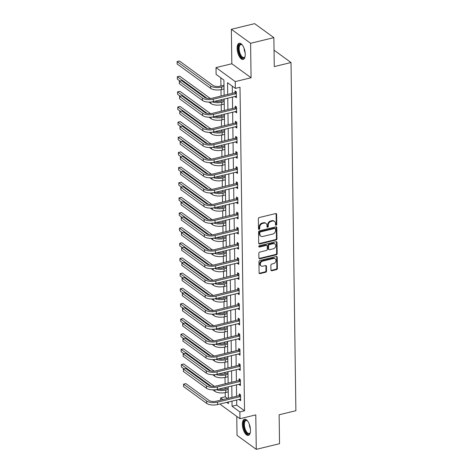 <?xml version="1.0" encoding="UTF-8"?>
<svg xmlns="http://www.w3.org/2000/svg" width="473" height="473" viewBox="0 0 473 473"><rect width="100%" height="100%" fill="white"/><g stroke="black" fill="none" stroke-linecap="round" stroke-linejoin="round"><path stroke-width="0.71" d="M276.137 225.231A0.733 0.585 126 0 0 276.764 224.403L276.622 214.281A1.047 0.834 126 0 0 275.7 213.548L259.257 217.533A1.047 0.834 126 0 0 258.353 218.709L258.495 228.831A0.733 0.585 126 0 0 259.778 228.524L259.754 227.211A3.346 2.672 126 0 1 262.639 223.457L264.005 223.126A3.346 2.672 126 0 1 266.021 223.463A3.346 2.672 126 0 1 266.973 225.467L266.991 226.774A0.733 0.585 126 0 0 268.268 226.466L268.25 225.154A3.346 2.672 126 0 1 271.135 221.394L272.501 221.062A3.346 2.672 126 0 1 274.517 221.405A3.346 2.672 126 0 1 275.469 223.404L275.487 224.716A0.733 0.585 126 0 0 276.137 225.231M275.505 224.864A0.733 0.585 126 0 0 276.244 224.025L276.102 213.902A1.047 0.834 126 0 0 276.019 213.53M258.518 228.985A0.733 0.585 126 0 0 259.257 228.146L259.234 226.833L259.754 227.211M267.009 226.928A0.733 0.585 126 0 0 267.748 226.088L267.73 224.776L268.25 225.154M250.489 430.253A8.319 3.66 -103.6 0 0 244.476 419.22A8.319 3.66 -103.6 0 0 242.377 424.352A8.319 3.66 -103.6 0 0 248.396 435.385A8.319 3.66 -103.6 0 0 250.489 430.253M245.245 54.289A8.319 3.66 -103.6 0 0 239.226 43.256A8.319 3.66 -103.6 0 0 237.127 48.388A8.319 3.66 -103.6 0 0 243.146 59.421A8.319 3.66 -103.6 0 0 245.245 54.289M270.94 270.024A1.047 0.834 126 0 0 271.869 270.757L276.48 269.634A1.047 0.834 126 0 0 277.379 268.463L277.225 257.217A1.047 0.834 126 0 0 276.297 256.484L259.854 260.469A1.047 0.834 126 0 0 258.956 261.646L259.109 272.891A1.047 0.834 126 0 0 260.038 273.625L265.613 272.271A1.047 0.834 126 0 0 266.512 271.094L266.441 266.281A1.047 0.834 126 0 0 265.519 265.554L262.752 266.222A2.797 2.235 126 0 1 261.072 265.938A2.797 2.235 126 0 1 260.434 263.284A2.797 2.235 126 0 1 262.681 261.126L273.506 258.5A2.797 2.235 126 0 1 275.191 258.784A2.797 2.235 126 0 1 275.83 261.439A2.797 2.235 126 0 1 273.577 263.597L271.774 264.035A1.047 0.834 126 0 0 270.875 265.211L270.94 270.024M236.648 399.933L236.719 405.113L244.523 410.789L239.87 411.918L239.965 418.717L220.72 404.717L220.708 403.794M273.861 37.651L250.595 43.285L231.356 29.291L254.622 23.65L273.861 37.651L274.269 66.581L291.019 62.525L295.879 410.718L279.129 414.774L279.531 443.709L256.265 449.35L255.787 414.88L239.965 418.717M231.356 29.291L231.835 63.76L251.08 77.755L250.595 43.285M251.08 77.755L235.258 81.593L235.353 88.392L227.548 82.716L227.714 94.434M244.523 410.789L240.006 87.263L235.353 88.392M276.066 239.994A1.047 0.834 126 0 0 276.965 238.824L276.811 227.572A1.047 0.834 126 0 0 275.883 226.845L259.441 230.83A1.047 0.834 126 0 0 258.542 232.001L258.696 243.252A1.047 0.834 126 0 0 259.624 243.979L276.066 239.994L275.546 239.616A1.047 0.834 126 0 0 276.445 238.445L276.291 227.194A1.047 0.834 126 0 0 276.202 226.827M277.018 242.395L277.172 253.64A1.047 0.834 126 0 1 276.273 254.817L259.831 258.802A1.047 0.834 126 0 1 258.902 258.069L258.837 253.256A1.047 0.834 126 0 1 259.736 252.079L266.405 250.465A1.047 0.834 126 0 0 267.304 249.289L267.263 246.096A1.047 0.834 126 0 0 266.334 245.369L259.393 247.048A0.733 0.585 126 0 1 259.375 245.718L276.09 241.662A1.047 0.834 126 0 1 277.018 242.395L276.498 242.016L276.652 253.262L277.172 253.64M236.76 416.382L237.026 435.349L256.265 449.35M291.019 62.525L274.038 50.173M232.267 86.145L232.367 93.305M232.42 96.989L232.58 108.453M232.633 112.136L232.793 123.601M232.84 127.284L233 138.743M233.053 142.432L233.213 153.891M233.266 157.574L233.426 169.038M233.479 172.722L233.638 184.186M233.686 187.87L233.845 199.334M233.899 203.018L234.058 214.482M234.111 218.165L234.271 229.63M234.324 233.313L234.484 244.778M234.531 248.461L234.697 259.925M234.744 263.609L234.904 275.073M234.957 278.757L235.116 290.215M235.17 293.904L235.329 305.363M235.383 309.046L235.542 320.511M235.589 324.194L235.749 335.659M235.802 339.342L235.962 350.806M236.015 354.49L236.175 365.954M236.228 369.638L236.388 381.102M236.435 384.786L236.601 396.25M235.111 96.332L235.116 96.776L236.417 97.722L236.34 91.898L235.04 90.952L235.057 92.531M235.323 111.48L235.329 111.924L236.63 112.87L236.547 107.046L235.247 106.1L235.27 107.673M235.536 126.628L235.542 127.071L236.843 128.017L236.76 122.194L235.459 121.248L235.483 122.82M235.749 141.776L235.755 142.219L237.056 143.165L236.973 137.341L235.672 136.395L235.696 137.968M235.956 156.924L235.962 157.367L237.263 158.313L237.186 152.489L235.885 151.543L235.903 153.116M236.169 172.071L236.175 172.515L237.476 173.461L237.393 167.631L236.092 166.685L236.116 168.264M236.382 187.219L236.388 187.663L237.688 188.609L237.606 182.779L236.305 181.833L236.329 183.412M236.595 202.367L236.601 202.811L237.901 203.757L237.818 197.927L236.518 196.981L236.541 198.559M236.807 217.515L236.813 217.958L238.108 218.898L238.031 213.075L236.731 212.129L236.754 213.707M237.014 232.663L237.02 233.1L238.321 234.046L238.244 228.223L236.943 227.276L236.961 228.855M237.227 247.805L237.233 248.248L238.534 249.194L238.451 243.37L237.15 242.424L237.174 244.003M237.44 262.953L237.446 263.396L238.747 264.342L238.664 258.518L237.363 257.572L237.387 259.145M237.653 278.1L237.659 278.544L238.96 279.49L238.877 273.666L237.576 272.72L237.6 274.293M237.86 293.248L237.866 293.692L239.167 294.638L239.09 288.814L237.789 287.868L237.807 289.441M238.073 308.396L238.079 308.839L239.379 309.785L239.297 303.962L237.996 303.016L238.02 304.588M238.286 323.544L238.291 323.987L239.592 324.933L239.509 319.104L238.209 318.158L238.232 319.736M238.498 338.692L238.504 339.135L239.805 340.081L239.722 334.251L238.422 333.305L238.445 334.884M238.705 353.839L240.012 355.229L239.935 349.399L238.634 348.453L238.652 350.032M238.918 368.987L238.924 369.431L240.225 370.371L240.142 364.547L238.847 363.601L238.865 365.18M239.131 384.135L239.137 384.573L240.438 385.519L240.355 379.695L239.054 378.749L239.078 380.327M239.344 399.277L239.35 399.72L240.651 400.666L240.568 394.843L239.267 393.897L239.291 395.475M220.826 77.82L220.938 85.985M220.992 89.657L221.08 96.043M221.133 99.726L221.151 101.133M221.204 104.805L221.293 111.185M221.34 114.874L221.364 116.281M221.411 119.953L221.5 126.332M221.553 130.016L221.571 131.429M221.624 135.101L221.713 141.48M221.766 145.164L221.784 146.577M221.837 150.248L221.926 156.628M221.979 160.312L221.997 161.725M222.05 165.396L222.139 171.776M222.186 175.459L222.209 176.867M222.257 180.544L222.351 186.924M222.399 190.607L222.422 192.014M222.47 195.692L222.558 202.072M222.612 205.755L222.629 207.162M222.682 210.834L222.771 217.219M222.824 220.903L222.842 222.31M222.895 225.982L222.984 232.367M223.037 236.051L223.055 237.458M223.108 241.129L223.197 247.515M223.244 251.198L223.268 252.606M223.315 256.277L223.404 262.657M223.457 266.346L223.475 267.753M223.528 271.425L223.617 277.805M223.67 281.488L223.688 282.901M223.741 286.573L223.83 292.953M223.883 296.636L223.9 298.049M223.954 301.721L224.042 308.1M224.09 311.784L224.113 313.197M224.161 316.869L224.249 323.248M224.303 326.932L224.326 328.339M224.373 332.016L224.462 338.396M224.515 342.08L224.533 343.487M224.586 347.164L224.675 353.544M224.728 357.227L224.746 358.635M224.799 362.306L224.888 368.692M224.941 372.375L224.959 373.782M225.012 377.454L225.101 383.84M225.148 387.523L225.172 388.93M225.219 392.602L225.278 396.794L227.548 398.443M220.655 400.111L220.625 397.923L222.895 399.573M225.278 396.794L220.625 397.923M224.125 95.304L223.912 80.067L216.108 74.391L216.013 67.592L235.258 81.593M231.835 63.76L216.013 67.592M231.995 401.063L232.066 406.242L239.87 411.918M227.767 98.118L227.927 109.576M227.974 113.266L228.14 124.724M228.187 128.408L228.347 139.872M228.4 143.556L228.56 155.02M228.613 158.703L228.772 170.168M228.826 173.851L228.985 185.315M229.033 188.999L229.192 200.463M229.245 204.147L229.405 215.611M229.458 219.295L229.618 230.759M229.671 234.442L229.831 245.907M229.878 249.59L230.044 261.049M230.091 264.738L230.25 276.197M230.304 279.88L230.463 291.344M230.517 295.028L230.676 306.492M230.729 310.176L230.889 321.64M230.936 325.323L231.096 336.788M231.149 340.471L231.309 351.936M231.362 355.619L231.522 367.083M231.575 370.767L231.735 382.231M231.782 385.915L231.941 397.379M226.703 402.346L228.429 403.593L228.406 401.932M228.353 398.248L228.193 386.784M228.14 383.1L227.98 371.636M227.927 367.953L227.767 356.488M227.72 352.805L227.56 341.34M227.507 337.657L227.347 326.193M227.294 322.509L227.135 311.051M227.081 307.361L226.922 295.903M226.874 292.213L226.715 280.755M226.662 277.072L226.502 265.607M226.449 261.924L226.289 250.459M226.236 246.776L226.076 235.312M226.029 231.628L225.863 220.164M225.816 216.48L225.656 205.016M225.603 201.332L225.444 189.868M225.39 186.185L225.231 174.72M225.178 171.037L225.018 159.572M224.971 155.889L224.811 144.431M224.758 140.741L224.598 129.283M224.545 125.599L224.385 114.135M224.332 110.451L224.172 98.987M236.719 405.113L232.066 406.242M235.116 96.776L236.399 96.468M235.329 111.924L236.612 111.616M235.542 127.071L236.825 126.764M235.755 142.219L237.038 141.906M235.962 157.367L237.245 157.054M236.175 172.515L237.458 172.202M236.388 187.663L237.671 187.349M236.601 202.811L237.884 202.497M236.813 217.958L238.096 217.645M237.02 233.1L238.303 232.793M237.233 248.248L238.516 247.941M237.446 263.396L238.729 263.089M237.659 278.544L238.942 278.236M237.866 293.692L239.149 293.378M238.079 308.839L239.362 308.526M238.291 323.987L239.575 323.674M238.504 339.135L239.787 338.822M238.717 354.283L239.994 353.97M238.924 369.431L240.207 369.117M239.137 384.573L240.42 384.265M239.35 399.72L240.633 399.413M274.517 221.405L273.997 221.027A3.346 2.672 126 0 0 271.981 220.684L272.501 221.062M267.73 224.776A3.346 2.672 126 0 1 270.615 221.015L271.981 220.684M266.021 223.463L265.501 223.085A3.346 2.672 126 0 0 263.485 222.748L264.005 223.126M259.234 226.833A3.346 2.672 126 0 1 262.119 223.079L263.485 222.748M258.784 243.619A1.047 0.834 126 0 0 259.103 243.601L275.546 239.616M275.546 228.932A0.733 0.585 126 0 0 274.896 228.424L260.463 231.918A0.733 0.585 126 0 0 259.837 232.74L259.854 234.123A3.346 2.672 126 0 0 260.806 236.122A3.346 2.672 126 0 0 262.817 236.465L272.685 234.076A3.346 2.672 126 0 0 275.564 230.316L275.546 228.932M275.339 228.494L274.819 228.116A0.733 0.585 126 0 0 274.375 228.045L274.896 228.424M260.806 236.122L260.286 235.743A3.346 2.672 126 0 1 259.334 233.745L259.316 232.361A0.733 0.585 126 0 1 259.943 231.539L274.375 228.045M258.991 258.441A1.047 0.834 126 0 0 259.31 258.424L275.753 254.439A1.047 0.834 126 0 0 276.652 253.262M266.961 245.475L266.441 245.097A1.047 0.834 126 0 0 265.814 244.99L258.873 246.67L259.393 247.048M273.323 248.786A2.797 2.235 126 0 0 275.576 246.628A2.797 2.235 126 0 0 274.937 243.973A2.797 2.235 126 0 0 273.252 243.69L269.439 244.612A1.047 0.834 126 0 0 268.54 245.789L268.587 248.981A1.047 0.834 126 0 0 269.509 249.714L273.323 248.786M274.937 243.973L274.417 243.595A2.797 2.235 126 0 0 272.732 243.311L273.252 243.69M268.883 249.608L268.362 249.23A1.047 0.834 126 0 1 268.067 248.603L268.02 245.41A1.047 0.834 126 0 1 268.918 244.234L272.732 243.311M276.498 242.016A1.047 0.834 126 0 0 276.409 241.644M275.191 258.784L274.671 258.406A2.797 2.235 126 0 0 272.986 258.122L273.506 258.5M261.072 265.938L260.552 265.56A2.797 2.235 126 0 1 259.914 262.905A2.797 2.235 126 0 1 262.16 260.747L272.986 258.122M259.198 273.258A1.047 0.834 126 0 0 259.517 273.246L265.093 271.892A1.047 0.834 126 0 0 265.992 270.716L265.921 265.903A1.047 0.834 126 0 0 265.838 265.536M271.029 270.39A1.047 0.834 126 0 0 271.348 270.379L275.96 269.255A1.047 0.834 126 0 0 276.859 268.085L276.705 256.839A1.047 0.834 126 0 0 276.616 256.467M223.983 85.246L220.217 86.163A5.333 2.199 179.2 0 1 212.968 85.394L179.444 61.011L177.121 61.579L210.639 85.962A7.994 3.299 -0.8 0 0 221.518 87.109L224.001 86.506M177.121 61.579L177.15 64.003L210.674 88.386A7.994 3.299 -0.8 0 0 221.553 89.533L224.036 88.93M236.358 93.471L236.068 93.666L234.768 92.72L212.01 98.236A5.333 2.199 179.2 0 1 204.756 97.473L181.638 80.658L179.308 81.22L202.426 98.041A7.994 3.299 -0.8 0 0 213.311 99.182L236.068 93.666M179.308 81.22L179.344 83.65L202.462 100.465A7.994 3.299 -0.8 0 0 213.341 101.612L236.399 96.149M234.768 92.72L236.175 91.78M245.079 56.47A7.196 3.163 76.4 0 1 244.913 56.89A7.196 3.163 76.4 0 1 243.766 58.114A7.196 3.163 76.4 0 1 238.936 52.225A7.196 3.163 76.4 0 1 240.095 44.208A7.196 3.163 76.4 0 1 241.957 44.693A7.196 3.163 76.4 0 1 242.294 44.994M242.194 44.894A6.663 2.933 -103.6 0 0 240.828 44.568A6.663 2.933 -103.6 0 0 240.698 44.61A6.663 2.933 -103.6 0 0 239.586 51.882A6.663 2.933 -103.6 0 0 243.967 57.523A6.663 2.933 -103.6 0 0 244.092 57.481A6.663 2.933 -103.6 0 0 245.032 56.606M239.722 43.214A8.266 3.636 -103.6 0 0 238.398 52.012A8.266 3.636 -103.6 0 0 243.607 59.231M250.329 432.434A7.196 3.163 76.4 0 1 250.164 432.854A7.196 3.163 76.4 0 1 246.262 432.665A7.196 3.163 76.4 0 1 243.666 424.565A7.196 3.163 76.4 0 1 247.208 420.657A7.196 3.163 76.4 0 1 247.545 420.952M247.444 420.858A6.663 2.933 -103.6 0 0 246.072 420.532A6.663 2.933 -103.6 0 0 244.393 424.642A6.663 2.933 -103.6 0 0 249.212 433.487A6.663 2.933 -103.6 0 0 250.282 432.564M244.973 419.179A8.266 3.636 -103.6 0 0 243.152 424.186A8.266 3.636 -103.6 0 0 248.857 435.19M224.196 100.394L220.43 101.305A5.333 2.199 179.2 0 1 214.795 101.257M208.877 102.073L210.887 103.534A7.994 3.299 -0.8 0 0 221.766 104.681L224.243 104.078M212.229 101.837A7.994 3.299 -0.8 0 0 221.731 102.251L224.214 101.654M210.367 98.502L179.657 76.159L177.328 76.727L207.062 98.349M177.328 76.727L177.363 79.151L179.982 81.06M224.403 115.542L220.643 116.453A5.333 2.199 179.2 0 1 215.002 116.405M209.09 117.221L211.094 118.682A7.994 3.299 -0.8 0 0 221.979 119.829L224.456 119.226M212.442 116.985A7.994 3.299 -0.8 0 0 221.943 117.399L224.421 116.801M210.58 113.65L179.87 91.307L177.541 91.874L207.275 113.496M177.541 91.874L177.576 94.298L180.195 96.208M236.571 108.619L236.281 108.814L234.98 107.868L212.217 113.384A5.333 2.199 179.2 0 1 204.969 112.621L181.851 95.806L179.521 96.368L202.639 113.183A7.994 3.299 -0.8 0 0 213.518 114.33L236.281 108.814M179.521 96.368L179.557 98.798L202.675 115.613A7.994 3.299 -0.8 0 0 213.554 116.76L236.606 111.297M234.98 107.868L236.388 106.928M236.784 123.766L236.494 123.961L235.193 123.015L212.43 128.532A5.333 2.199 179.2 0 1 205.176 127.769L182.058 110.954L179.734 111.516L202.852 128.331A7.994 3.299 -0.8 0 0 213.731 129.478L236.494 123.961M179.734 111.516L179.77 113.946L202.887 130.761A7.994 3.299 -0.8 0 0 213.766 131.908L236.819 126.445M235.193 123.015L236.601 122.075M224.616 130.69L220.856 131.6A5.333 2.199 179.2 0 1 215.215 131.553M209.303 132.369L211.307 133.829A7.994 3.299 -0.8 0 0 222.186 134.976L224.669 134.373M212.655 132.133A7.994 3.299 -0.8 0 0 222.156 132.546L224.634 131.949M210.792 128.798L180.077 106.455L177.753 107.016L207.481 128.644M177.753 107.016L177.789 109.446L180.408 111.35M224.829 145.838L221.068 146.748A5.333 2.199 179.2 0 1 215.428 146.701M209.509 147.517L211.52 148.977A7.994 3.299 -0.8 0 0 222.399 150.124L224.882 149.521M212.862 147.28A7.994 3.299 -0.8 0 0 222.363 147.694L224.846 147.091M211.005 143.946L180.29 121.602L177.966 122.164L207.694 143.792M177.966 122.164L177.996 124.594L180.621 126.498M225.042 160.986L221.275 161.896A5.333 2.199 179.2 0 1 215.641 161.849M209.722 162.665L211.733 164.125A7.994 3.299 -0.8 0 0 222.612 165.272L225.089 164.669M213.075 162.428A7.994 3.299 -0.8 0 0 222.576 162.842L225.059 162.239M211.218 159.088L180.503 136.75L178.179 137.312L207.907 158.94M178.179 137.312L178.209 139.742L180.834 141.646M236.997 138.914L236.701 139.109L235.406 138.163L212.643 143.68A5.333 2.199 179.2 0 1 205.388 142.917L182.271 126.102L179.947 126.663L203.065 143.479A7.994 3.299 -0.8 0 0 213.944 144.626L236.701 139.109M179.947 126.663L179.977 129.094L203.094 145.909A7.994 3.299 -0.8 0 0 213.979 147.056L237.032 141.587M235.406 138.163L236.813 137.223M237.204 154.062L236.914 154.257L235.613 153.311L212.856 158.827A5.333 2.199 179.2 0 1 205.601 158.065L182.483 141.25L180.154 141.811L203.272 158.626A7.994 3.299 -0.8 0 0 214.157 159.773L236.914 154.257M180.154 141.811L180.189 144.235L203.307 161.056A7.994 3.299 -0.8 0 0 214.186 162.204L237.245 156.734M235.613 153.311L237.026 152.371M237.416 169.21L237.127 169.405L235.826 168.459L213.069 173.975A5.333 2.199 179.2 0 1 205.814 173.213L182.696 156.392L180.367 156.959L203.485 173.774A7.994 3.299 -0.8 0 0 214.37 174.921L237.127 169.405M180.367 156.959L180.402 159.383L203.52 176.204A7.994 3.299 -0.8 0 0 214.399 177.345L237.452 171.882M235.826 168.459L237.233 167.519M225.249 176.133L221.488 177.044A5.333 2.199 179.2 0 1 215.854 176.997M209.935 177.813L211.939 179.273A7.994 3.299 -0.8 0 0 222.824 180.42L225.302 179.817M213.288 177.576A7.994 3.299 -0.8 0 0 222.789 177.99L225.266 177.387M211.425 174.235L180.716 151.898L178.386 152.46L208.12 174.088M178.386 152.46L178.422 154.89L181.041 156.794M237.629 184.358L237.34 184.553L236.039 183.607L213.276 189.123A5.333 2.199 179.2 0 1 206.027 188.36L182.903 171.539L180.58 172.107L203.697 188.922A7.994 3.299 -0.8 0 0 214.576 190.069L237.34 184.553M180.58 172.107L180.615 174.531L203.733 191.352A7.994 3.299 -0.8 0 0 214.612 192.493L237.665 187.03M236.039 183.607L237.446 182.667M225.461 191.281L221.701 192.192A5.333 2.199 179.2 0 1 216.06 192.144M210.148 192.96L212.152 194.421A7.994 3.299 -0.8 0 0 223.037 195.562L225.515 194.965M213.5 192.718A7.994 3.299 -0.8 0 0 223.002 193.138L225.479 192.535M211.638 189.383L180.928 167.046L178.599 167.608L208.327 189.235M178.599 167.608L178.634 170.038L181.254 171.941M237.842 199.505L237.552 199.701L236.252 198.755L213.489 204.271A5.333 2.199 179.2 0 1 206.234 203.508L183.116 186.687L180.792 187.255L203.91 204.07A7.994 3.299 -0.8 0 0 214.789 205.217L237.552 199.701M180.792 187.255L180.822 189.679L203.94 206.494A7.994 3.299 -0.8 0 0 214.825 207.641L237.878 202.178M236.252 198.755L237.659 197.815M225.674 206.429L221.914 207.34A5.333 2.199 179.2 0 1 216.273 207.292M210.355 208.108L212.365 209.569A7.994 3.299 -0.8 0 0 223.244 210.71L225.727 210.113M213.707 207.866A7.994 3.299 -0.8 0 0 223.215 208.286L225.692 207.682M211.851 204.531L181.135 182.194L178.812 182.755L208.54 204.383M178.812 182.755L178.847 185.185L181.466 187.089M238.049 214.653L236.459 213.902L213.701 219.419A5.333 2.199 179.2 0 1 206.447 218.65L183.329 201.835L180.999 202.403L204.123 219.218A7.994 3.299 -0.8 0 0 215.002 220.365L237.759 214.843M180.999 202.403L181.035 204.827L204.153 221.642A7.994 3.299 -0.8 0 0 215.038 222.789L238.09 217.326M236.459 213.902L237.872 212.956M225.887 221.571L222.121 222.487A5.333 2.199 179.2 0 1 216.486 222.44M210.568 223.25L212.578 224.71A7.994 3.299 -0.8 0 0 223.457 225.858L225.934 225.26M213.92 223.014A7.994 3.299 -0.8 0 0 223.422 223.433L225.905 222.83M212.064 219.679L181.348 197.336L179.025 197.903L208.753 219.531M179.025 197.903L179.054 200.327L181.679 202.237M238.262 229.801L236.671 229.044L213.914 234.561A5.333 2.199 179.2 0 1 206.66 233.798L183.542 216.983L181.212 217.545L204.33 234.366A7.994 3.299 -0.8 0 0 215.215 235.507L237.972 229.99M181.212 217.545L181.248 219.975L204.366 236.79A7.994 3.299 -0.8 0 0 215.245 237.937L238.303 232.474M236.671 229.044L238.079 228.104M226.1 236.719L222.334 237.635A5.333 2.199 179.2 0 1 216.699 237.588M210.781 238.398L212.791 239.858A7.994 3.299 -0.8 0 0 223.67 241.005L226.147 240.402M214.133 238.161A7.994 3.299 -0.8 0 0 223.634 238.581L226.118 237.978M212.271 234.827L181.561 212.483L179.232 213.051L208.965 234.673M179.232 213.051L179.267 215.475L181.886 217.385M238.475 244.943L238.185 245.138L236.884 244.192L214.121 249.709A5.333 2.199 179.2 0 1 206.872 248.946L183.749 232.131L181.425 232.692L204.543 249.513A7.994 3.299 -0.8 0 0 215.422 250.655L238.185 245.138M181.425 232.692L181.461 235.122L204.578 251.938A7.994 3.299 -0.8 0 0 215.457 253.085L238.51 247.621M236.884 244.192L238.291 243.252M226.307 251.867L222.547 252.777A5.333 2.199 179.2 0 1 216.906 252.73M210.993 253.546L212.998 255.006A7.994 3.299 -0.8 0 0 223.883 256.153L226.36 255.55M214.346 253.309A7.994 3.299 -0.8 0 0 223.847 253.723L226.325 253.126M212.483 249.975L181.774 227.631L179.444 228.199L209.178 249.821M179.444 228.199L179.48 230.623L182.099 232.533M238.688 260.091L238.398 260.286L237.097 259.34L214.334 264.856A5.333 2.199 179.2 0 1 207.079 264.094L183.962 247.278L181.638 247.84L204.756 264.655A7.994 3.299 -0.8 0 0 215.635 265.802L238.398 260.286M181.638 247.84L181.667 250.27L204.791 267.085A7.994 3.299 -0.8 0 0 215.67 268.232L238.723 262.769M237.097 259.34L238.504 258.4M226.52 267.014L222.759 267.925A5.333 2.199 179.2 0 1 217.119 267.878M211.206 268.694L213.211 270.154A7.994 3.299 -0.8 0 0 224.09 271.301L226.573 270.698M214.553 268.457A7.994 3.299 -0.8 0 0 224.06 268.871L226.537 268.274M212.696 265.122L181.981 242.779L179.657 243.347L209.385 264.969M179.657 243.347L179.693 245.771L182.312 247.681M238.9 275.239L238.605 275.434L237.31 274.488L214.547 280.004A5.333 2.199 179.2 0 1 207.292 279.241L184.174 262.426L181.851 262.988L204.969 279.803A7.994 3.299 -0.8 0 0 215.848 280.95L238.605 275.434M181.851 262.988L181.88 265.418L204.998 282.233A7.994 3.299 -0.8 0 0 215.883 283.38L238.936 277.917M237.31 274.488L238.717 273.548M226.733 282.162L222.972 283.073A5.333 2.199 179.2 0 1 217.332 283.025M211.413 283.841L213.424 285.302A7.994 3.299 -0.8 0 0 224.303 286.449L226.786 285.846M214.766 283.605A7.994 3.299 -0.8 0 0 224.267 284.019L226.75 283.422M212.909 280.27L182.194 257.927L179.87 258.489L209.598 280.117M179.87 258.489L179.9 260.919L182.525 262.822M239.107 290.387L238.818 290.582L237.517 289.636L214.76 295.152A5.333 2.199 179.2 0 1 207.505 294.389L184.387 277.574L182.058 278.136L205.176 294.951A7.994 3.299 -0.8 0 0 216.06 296.098L238.818 290.582M182.058 278.136L182.093 280.566L205.211 297.381A7.994 3.299 -0.8 0 0 216.09 298.528L239.149 293.059M237.517 289.636L238.93 288.696M226.945 297.31L223.179 298.221A5.333 2.199 179.2 0 1 217.545 298.173M211.626 298.989L213.636 300.45A7.994 3.299 -0.8 0 0 224.515 301.597L226.993 300.994M214.979 298.753A7.994 3.299 -0.8 0 0 224.48 299.167L226.963 298.564M213.116 295.418L182.407 273.075L180.077 273.636L209.811 295.264M180.077 273.636L180.112 276.066L182.732 277.97M239.32 305.534L239.031 305.729L237.73 304.783L214.973 310.3A5.333 2.199 179.2 0 1 207.718 309.537L184.6 292.722L182.271 293.284L205.388 310.099A7.994 3.299 -0.8 0 0 216.267 311.246L239.031 305.729M182.271 293.284L182.306 295.708L205.424 312.529A7.994 3.299 -0.8 0 0 216.303 313.676L239.356 308.207M237.73 304.783L239.137 303.843M227.152 312.458L223.392 313.368A5.333 2.199 179.2 0 1 217.751 313.321M211.839 314.137L213.843 315.597A7.994 3.299 -0.8 0 0 224.728 316.744L227.206 316.141M215.191 313.901A7.994 3.299 -0.8 0 0 224.693 314.314L227.17 313.711M213.329 310.56L182.619 288.223L180.29 288.784L210.024 310.412M180.29 288.784L180.325 291.214L182.945 293.118M239.533 320.682L239.243 320.877L237.943 319.931L215.18 325.448A5.333 2.199 179.2 0 1 207.925 324.685L184.807 307.864L182.483 308.431L205.601 325.247A7.994 3.299 -0.8 0 0 216.48 326.394L239.243 320.877M182.483 308.431L182.519 310.856L205.637 327.677A7.994 3.299 -0.8 0 0 216.516 328.818L239.569 323.355M237.943 319.931L239.35 318.991M227.365 327.606L223.605 328.516A5.333 2.199 179.2 0 1 217.964 328.469M212.052 329.285L214.056 330.745A7.994 3.299 -0.8 0 0 224.941 331.892L227.418 331.289M215.404 329.048A7.994 3.299 -0.8 0 0 224.906 329.462L227.383 328.859M213.542 325.708L182.832 303.37L180.503 303.932L210.231 325.56M180.503 303.932L180.538 306.362L183.157 308.266M239.746 335.83L239.456 336.025L238.156 335.079L215.392 340.595A5.333 2.199 179.2 0 1 208.138 339.833L185.02 323.012L182.696 323.579L205.814 340.394A7.994 3.299 -0.8 0 0 216.693 341.541L239.456 336.025M182.696 323.579L182.726 326.003L205.844 342.824A7.994 3.299 -0.8 0 0 216.729 343.966L239.781 338.502M238.156 335.079L239.563 334.139M227.578 342.754L223.818 343.664A5.333 2.199 179.2 0 1 218.177 343.617M212.259 344.433L214.269 345.893A7.994 3.299 -0.8 0 0 225.148 347.034L227.631 346.437M215.611 344.19A7.994 3.299 -0.8 0 0 225.118 344.61L227.596 344.007M213.755 340.856L183.039 318.518L180.716 319.08L210.444 340.708M180.716 319.08L180.751 321.51L183.37 323.414M239.953 350.978L239.663 351.173L238.362 350.227L215.605 355.743A5.333 2.199 179.2 0 1 208.351 354.981L185.233 338.16L182.903 338.727L206.021 355.542A7.994 3.299 -0.8 0 0 216.906 356.689L239.663 351.173M182.903 338.727L182.939 341.151L206.057 357.966A7.994 3.299 -0.8 0 0 216.941 359.113L239.994 353.65M238.362 350.227L239.776 349.287M227.791 357.901L224.025 358.812A5.333 2.199 179.2 0 1 218.39 358.765M212.472 359.581L214.482 361.041A7.994 3.299 -0.8 0 0 225.361 362.182L227.838 361.585M215.824 359.338A7.994 3.299 -0.8 0 0 225.325 359.758L227.809 359.155M213.967 356.003L183.252 333.666L180.928 334.228L210.656 355.856M180.928 334.228L180.958 336.658L183.583 338.562M240.166 366.126L238.575 365.375L215.818 370.891A5.333 2.199 179.2 0 1 208.563 370.123L185.446 353.307L183.116 353.875L206.234 370.69A7.994 3.299 -0.8 0 0 217.119 371.837L239.876 366.315M183.116 353.875L183.152 356.299L206.269 373.114A7.994 3.299 -0.8 0 0 217.148 374.261L240.207 368.798M238.575 365.375L239.982 364.429M228.004 373.043L224.237 373.96A5.333 2.199 179.2 0 1 218.603 373.912M212.684 374.722L214.695 376.183A7.994 3.299 -0.8 0 0 225.574 377.33L228.051 376.733M216.037 374.486A7.994 3.299 -0.8 0 0 225.538 374.906L228.016 374.303M214.174 371.151L183.465 348.808L181.135 349.376L210.869 371.003M181.135 349.376L181.171 351.8L183.79 353.709M240.379 381.273L238.788 380.517L216.025 386.033A5.333 2.199 179.2 0 1 208.776 385.27L185.653 368.455L183.329 369.017L206.447 385.838A7.994 3.299 -0.8 0 0 217.326 386.979L240.089 381.463M183.329 369.017L183.364 371.447L206.482 388.262A7.994 3.299 -0.8 0 0 217.361 389.409L240.414 383.946M238.788 380.517L240.195 379.577M228.211 388.191L224.45 389.108A5.333 2.199 179.2 0 1 218.81 389.06M212.897 389.87L214.902 391.331A7.994 3.299 -0.8 0 0 225.787 392.478L228.264 391.875M216.25 389.634A7.994 3.299 -0.8 0 0 225.751 390.054L228.228 389.45M214.387 386.299L183.678 363.956L181.348 364.523L211.076 386.145M181.348 364.523L181.384 366.947L184.003 368.857M240.591 396.415L240.302 396.611L239.001 395.665L216.238 401.181A5.333 2.199 179.2 0 1 208.983 400.418L185.865 383.603L183.542 384.165L206.66 400.986A7.994 3.299 -0.8 0 0 217.539 402.127L240.302 396.611M183.542 384.165L183.571 386.595L206.695 403.41A7.994 3.299 -0.8 0 0 217.574 404.557L240.627 399.094M239.001 395.665L240.408 394.724M276.244 224.025L276.764 224.403M259.257 228.146L259.778 228.524M267.748 226.088L268.268 226.466M270.615 221.015L271.135 221.394M262.119 223.079L262.639 223.457M276.102 213.902L276.622 214.281M259.103 243.601L259.624 243.979M276.291 227.194L276.811 227.572M276.445 238.445L276.965 238.824M259.943 231.539L260.463 231.918M259.316 232.361L259.837 232.74M259.334 233.745L259.854 234.123M275.753 254.439L276.273 254.817M259.31 258.424L259.831 258.802M265.814 244.99L266.334 245.369M268.918 244.234L269.439 244.612M268.02 245.41L268.54 245.789M268.067 248.603L268.587 248.981M262.16 260.747L262.681 261.126M265.921 265.903L266.441 266.281M265.992 270.716L266.512 271.094M265.093 271.892L265.613 272.271M259.517 273.246L260.038 273.625M276.705 256.839L277.225 257.217M276.859 268.085L277.379 268.463M275.96 269.255L276.48 269.634M271.348 270.379L271.869 270.757M221.518 87.109L221.553 89.533M210.639 85.962L210.674 88.386M213.311 99.182L213.341 101.612M202.426 98.041L202.462 100.465M245.156 52.852A6.663 2.933 76.4 0 1 244.021 48.181M250.406 428.81A6.663 2.933 76.4 0 1 249.271 424.139M221.731 102.251L221.766 104.681M210.863 102.008L210.887 103.534M221.943 117.399L221.979 119.829M211.076 117.156L211.094 118.682M213.518 114.33L213.554 116.76M202.639 113.183L202.675 115.613M213.731 129.478L213.766 131.908M202.852 128.331L202.887 130.761M222.156 132.546L222.186 134.976M211.289 132.304L211.307 133.829M222.363 147.694L222.399 150.124M211.496 147.452L211.52 148.977M222.576 162.842L222.612 165.272M211.709 162.594L211.733 164.125M213.944 144.626L213.979 147.056M203.065 143.479L203.094 145.909M214.157 159.773L214.186 162.204M203.272 158.626L203.307 161.056M214.37 174.921L214.399 177.345M203.485 173.774L203.52 176.204M222.789 177.99L222.824 180.42M211.922 177.742L211.939 179.273M214.576 190.069L214.612 192.493M203.697 188.922L203.733 191.352M223.002 193.138L223.037 195.562M212.135 192.889L212.152 194.421M214.789 205.217L214.825 207.641M203.91 204.07L203.94 206.494M223.215 208.286L223.244 210.71M212.342 208.037L212.365 209.569M215.002 220.365L215.038 222.789M204.123 219.218L204.153 221.642M223.422 223.433L223.457 225.858M212.554 223.185L212.578 224.71M215.215 235.507L215.245 237.937M204.33 234.366L204.366 236.79M223.634 238.581L223.67 241.005M212.767 238.333L212.791 239.858M215.422 250.655L215.457 253.085M204.543 249.513L204.578 251.938M223.847 253.723L223.883 256.153M212.98 253.481L212.998 255.006M215.635 265.802L215.67 268.232M204.756 264.655L204.791 267.085M224.06 268.871L224.09 271.301M213.193 268.629L213.211 270.154M215.848 280.95L215.883 283.38M204.969 279.803L204.998 282.233M224.267 284.019L224.303 286.449M213.4 283.776L213.424 285.302M216.06 296.098L216.09 298.528M205.176 294.951L205.211 297.381M224.48 299.167L224.515 301.597M213.613 298.924L213.636 300.45M216.267 311.246L216.303 313.676M205.388 310.099L205.424 312.529M224.693 314.314L224.728 316.744M213.826 314.066L213.843 315.597M216.48 326.394L216.516 328.818M205.601 325.247L205.637 327.677M224.906 329.462L224.941 331.892M214.038 329.214L214.056 330.745M216.693 341.541L216.729 343.966M205.814 340.394L205.844 342.824M225.118 344.61L225.148 347.034M214.245 344.362L214.269 345.893M216.906 356.689L216.941 359.113M206.021 355.542L206.057 357.966M225.325 359.758L225.361 362.182M214.458 359.51L214.482 361.041M217.119 371.837L217.148 374.261M206.234 370.69L206.269 373.114M225.538 374.906L225.574 377.33M214.671 374.657L214.695 376.183M217.326 386.979L217.361 389.409M206.447 385.838L206.482 388.262M225.751 390.054L225.787 392.478M214.884 389.805L214.902 391.331M217.539 402.127L217.574 404.557M206.66 400.986L206.695 403.41"/></g></svg>
